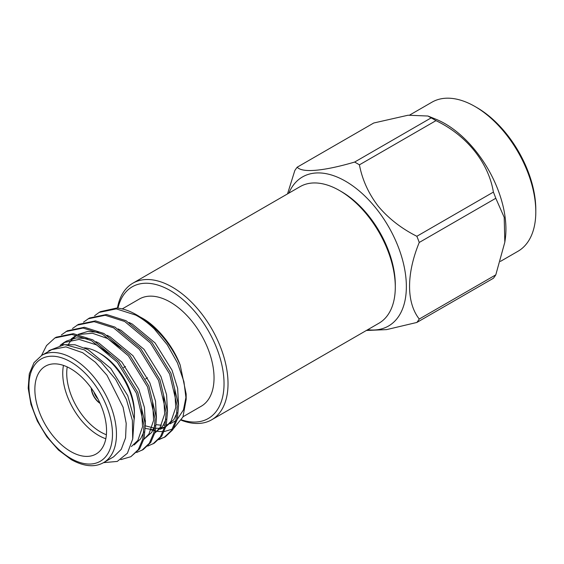 <?xml version="1.0" encoding="UTF-8"?>
<svg xmlns="http://www.w3.org/2000/svg" width="564" height="564" viewBox="0 0 564 564"><rect width="100%" height="100%" fill="white"/><g stroke="black" fill="none" stroke-linecap="round" stroke-linejoin="round"><path stroke-width="0.85" d="M181.545 419.856A76.034 43.9 -120 0 0 223.739 376.971A76.034 43.9 -120 0 0 170.272 290.559A76.034 43.9 -120 0 0 117.947 308.17M117.439 308.12A78.854 45.529 60 0 1 132.843 283.206A78.854 45.529 60 0 1 172.267 287.111A78.854 45.529 60 0 1 223.781 356.596A78.854 45.529 60 0 1 211.69 419.785A78.854 45.529 60 0 1 181.319 420.25M341.53 191.689L339.535 190.54L341.53 191.689A76.034 43.9 60 0 1 395.293 284.813L395.293 287.111A78.854 45.529 -120 0 0 339.535 190.54L339.535 190.54A78.854 45.529 -120 0 0 300.111 186.635L132.843 283.206M211.69 419.785L378.966 323.207A78.854 45.529 -120 0 0 395.293 287.111M93.955 392.05A10.42 6.014 -120 0 0 97.988 399.037M91.234 388.046A13.233 7.642 -120 0 0 100.096 403.394M91.453 388.356A13.233 7.642 -120 0 0 99.941 403.048M105.813 438.743A50.69 29.265 60 0 1 98.587 435.422A50.69 29.265 60 0 1 63.478 365.416M84.41 347.833A50.69 29.265 60 0 1 98.587 352.641L98.587 352.641A50.69 29.265 60 0 1 134.429 414.723A50.69 29.265 60 0 1 134.204 419.278M100.575 353.79L98.587 352.641L100.582 353.79A47.877 27.643 -120 0 0 100.575 353.79A47.877 27.643 -120 0 1 134.429 412.425L134.429 414.723M67.229 366.924A47.877 27.643 -120 0 0 100.575 431.975A47.877 27.643 -120 0 0 106.385 434.745M70.712 368.736A50.69 29.265 -120 0 0 45.367 366.226A50.69 29.265 -120 0 0 37.591 406.848A50.69 29.265 -120 0 0 70.712 451.517A50.69 29.265 -120 0 0 96.056 454.027A50.69 29.265 -120 0 0 103.825 413.405A50.69 29.265 -120 0 0 70.712 368.736M183.06 416.733L201.221 406.242A61.892 35.736 -120 0 0 210.71 356.652A61.892 35.736 -120 0 0 170.272 302.107A61.892 35.736 -120 0 0 139.329 299.04L122.212 308.924M94.59 315.748L99.144 312.414L116.262 308.882L135.741 315.093C141.909 318.406 148.078 323.003 154.254 328.882L167.24 344.717L177.434 362.863L183.927 381.652L186.162 399.397L186.162 394.003L180.198 365.098C173.268 346.162 156.975 326.225 142.396 318.209L140.288 317.038M145.16 420.765L145.618 420.998M156.306 424.678L161.417 425.235M163.292 425.207L165.189 425.037M166.401 424.854L168.502 424.368M170.102 423.846L175.778 420.681M177.237 419.426L183.483 409.838L186.099 396.612M103.649 462.579L113.604 456.833L121.253 449.332L125.575 437.868L126.209 423.423L123.093 407.236L106.97 375.25L95.358 362.208L82.654 352.697L65.91 346.874L51.712 349.631L41.75 355.376A61.892 35.736 60 0 1 72.7 358.443A61.892 35.736 60 0 1 113.131 412.982A61.892 35.736 60 0 1 103.649 462.579C94.773 467.598 83.987 466.618 71.29 459.653L58.459 450.016L46.791 436.769L37.337 421.082L30.957 404.381L28.2 388.152L29.286 373.847L34.002 362.673L41.75 355.376M41.524 355.51L46.537 345.563L54.891 337.963L56.231 337.187L73.348 333.655L92.834 339.866L118.644 361.411L137.792 392.438L145.385 424.502L144.116 438.334L139.632 448.859L130.827 456.713L120.809 459.632M54.891 337.963L72.009 334.431L91.495 340.642L117.305 362.187L136.446 393.214L144.039 425.277L142.77 439.109L138.293 449.635L130.827 456.713M154.254 328.882A70.401 40.65 -120 0 0 136.375 314.726A70.401 40.65 -120 0 0 116.656 308.043L100.484 311.638L99.144 312.414M83.528 322.136L89.422 318.026L106.54 314.493L126.026 320.704L151.836 342.249L170.984 373.276L178.569 405.34L177.3 419.172L172.824 429.697L165.358 436.776L158.787 439.709M164.681 437.156L159.344 439.13M88.083 318.801L105.193 315.269L124.679 321.48L150.496 343.025L169.637 374.052L177.23 406.115L175.961 419.947L171.484 430.473L164.011 437.551M72.467 328.523L78.361 324.413L95.478 320.881L114.957 327.092L140.774 348.637L159.915 379.664L167.508 411.727L166.239 425.559L161.762 436.085L154.296 443.163L147.726 446.096M77.014 325.188L94.132 321.656L113.618 327.867L139.428 349.412L158.576 380.439L166.168 412.503L164.892 426.335L160.416 436.86L152.95 443.939M61.405 334.91L67.299 330.8L84.417 327.268L103.896 333.479L129.713 355.024L148.854 386.051L156.447 418.114L155.178 431.946L150.701 442.472L143.228 449.55L136.657 452.483M65.953 331.576L83.07 328.044L102.556 334.255L128.366 355.799L147.514 386.826L155.1 418.89L153.831 432.722L149.354 443.248L141.888 450.326M103.529 462.649L117.256 461.43L127.408 453.237L132.709 438.989L132.378 420.356L126.456 399.573L115.549 379.227L100.871 361.919L84.297 349.849L64.585 344.59L48.793 350.667M180.198 365.098C170.73 343.546 156.679 327.085 138.053 315.699L136.375 314.726M186.162 399.397L182.926 417.043L173.67 428.365M172.323 429.141L164.244 431.545M163.193 431.636L157.518 431.404M156.862 431.305L150.264 429.613M535.8 211.874L535.8 209.575A83.239 48.06 -120 0 0 476.94 107.625L474.944 106.476A86.059 49.688 60 0 1 474.951 106.476A86.059 49.688 60 0 1 535.8 211.874A86.059 49.688 60 0 1 517.978 251.269L500.416 261.407M427.949 116.022L431.171 117.876L354.622 162.065C323.651 171.16 302.212 173.035 297.193 167.198L373.735 123.008L408.082 115.218L427.949 116.022L435.972 119.258A86.059 49.688 60 0 1 445.081 123.72A86.059 49.688 60 0 1 505.245 239.242L504.822 242.217L495.798 274.851A99.722 57.57 -120 0 1 493.394 278.263L416.852 322.453L386.601 329.616L366.367 330.483M504.822 242.217L504.202 217.337L495.798 198.274A99.722 57.57 -120 0 0 493.394 192.091C488.544 162.629 466.738 135.353 435.965 120.647A99.722 57.57 -120 0 0 433.568 119.215A99.722 57.57 -120 0 0 431.171 117.876M288.846 193.135A86.059 49.688 60 0 1 345.513 181.206A86.059 49.688 60 0 1 405.304 272.955A86.059 49.688 60 0 1 367.7 329.714M416.852 322.453A99.722 57.57 -120 0 0 419.249 319.041L495.798 274.851M495.798 198.274L419.249 242.464C406.376 273.759 406.291 302.501 419.249 319.041M419.249 242.464A99.722 57.57 -120 0 0 416.852 236.281L493.394 192.091M354.622 162.065A99.722 57.57 60 0 1 357.019 163.405A99.722 57.57 60 0 1 359.423 164.836C362.257 179.74 368.525 193.53 378.218 206.205C388.561 218.508 401.441 228.533 416.852 236.281M409.753 115.007L431.918 102.211A86.059 49.688 60 0 1 474.944 106.476L476.94 107.625M287.52 193.903L294.796 170.61A99.722 57.57 -120 0 1 297.193 167.198M435.965 120.647L359.423 164.836M60.073 345.387L63.972 342.559L79.101 339.401L96.31 344.815L110.318 354.735M141.508 408.237L142.558 426.708L137.898 440.364L131.384 446.554M71.135 338.999L75.033 336.172M78.699 334.459L92.461 333.268L107.371 338.428L121.38 348.348M152.576 401.85L153.619 420.321L148.959 433.977L144.25 438.982M163.638 395.463L164.681 413.934L160.021 427.59L155.311 432.595M174.699 389.075L175.742 407.546L171.082 421.202L166.373 426.208M164.632 427.364L160.12 429.239M154.402 429.965L145.385 428.428M62.562 344.71L74.97 344.773L88.012 349.609L110.819 368.475L127.753 395.688L134.126 418.65L132.787 438.439M61.779 344.794L65.382 341.805M63.972 342.559L66.735 340.959L76.457 337.871L87.709 338.752M95.972 341.671L99.081 343.222L121.88 362.088L138.822 389.301L144.447 407.518L145.385 424.551M143.898 431.904L140.662 438.764L134.154 444.961M68.237 344.731L70.401 341.283L76.443 335.418M78.192 334.353L87.765 331.456L98.77 332.365M107.033 335.284L110.142 336.835L132.942 355.701L149.883 382.914L155.509 401.131L156.447 418.164M154.959 425.517L151.723 432.376L143.848 439.363M118.102 328.897L121.204 330.448L144.003 349.313L160.944 376.526L166.577 394.744L167.508 411.776M166.02 419.13L162.792 425.989L154.917 432.976M129.163 322.509L132.265 324.06L155.065 342.926L172.006 370.139L177.639 388.356L178.577 405.389M177.082 412.742L173.853 419.602L165.978 426.588M164.716 427.047L161.255 428.013M159.556 428.252L155.89 428.33M154.67 428.231L145.413 425.841M70.712 458.363A59.079 34.108 -120 0 0 112.483 434.245A59.079 34.108 -120 0 0 70.712 361.891A59.079 34.108 -120 0 0 28.933 386.009A59.079 34.108 -120 0 0 70.712 458.363M125.462 366.487L123.572 367.58M147.542 377.802L145.582 378.93"/></g></svg>
